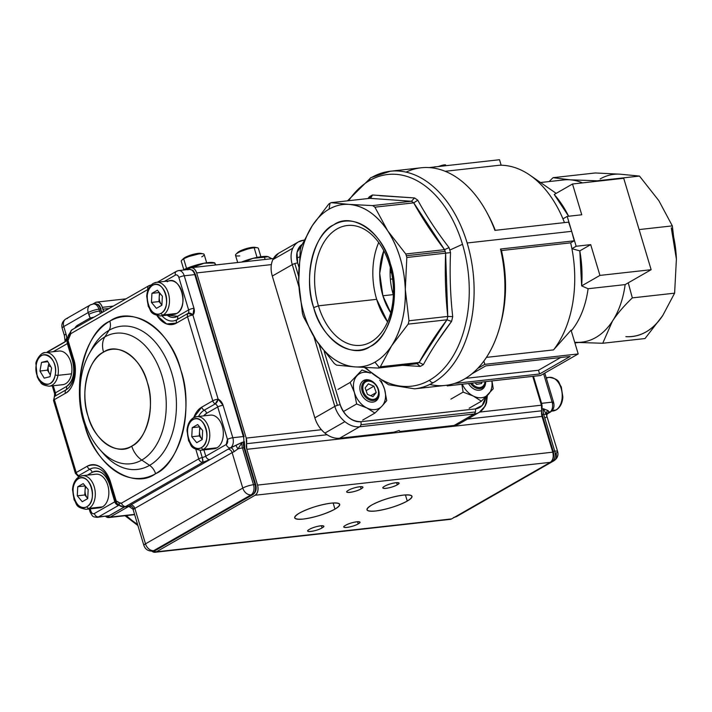 <?xml version="1.0" encoding="UTF-8"?>
<svg xmlns="http://www.w3.org/2000/svg" width="712" height="712" viewBox="0 0 712 712"><rect width="100%" height="100%" fill="white"/><g stroke="black" fill="none" stroke-linecap="round" stroke-linejoin="round"><path stroke-width="1.07" d="M399.877 431.508L454.105 425.465L474.076 414.01A3.978 2.581 -96.4 0 0 475.411 411.972A3.978 2.581 -96.4 0 0 475.304 408.937A19.909 14.587 -119.8 0 0 485.682 397.109L482.211 405.466L475.304 408.937L360.842 421.7C351.39 421.531 344.501 415.87 340.185 404.719L324.209 351.47L340.185 404.719A3.978 0.819 163.3 0 0 334.818 406.401L313.93 336.758L334.818 406.401L314.846 417.855C316.769 423.987 320.115 429.06 324.886 433.092C329.736 436.972 334.649 438.681 339.633 438.227L393.861 432.175L399.218 430.493L399.877 431.508L454.105 425.465L459.32 423.765M278.561 253.294L272.856 259.64C270.72 264.437 270.542 269.91 272.304 276.06L292.285 264.615L298.951 286.847L292.285 264.615A3.978 0.819 -16.7 0 1 297.643 262.933L298.809 266.813L297.643 262.933L297.038 252.44L301.977 244.51A19.909 14.587 -119.8 0 0 297.643 262.933A3.978 0.819 163.3 0 0 294.83 263.565A3.978 0.819 163.3 0 0 292.285 264.615L272.304 276.06L314.846 417.855L334.818 406.401A3.978 0.819 -16.7 0 1 337.363 405.351L319.154 344.644L337.363 405.351A3.978 0.819 -16.7 0 1 340.185 404.719A19.909 14.587 -119.8 0 0 360.842 421.7A3.978 2.581 83.6 0 1 360.948 424.726A3.978 2.581 83.6 0 1 359.613 426.773L339.633 438.227L393.861 432.175M406.089 172.126A109.479 70.986 83.6 0 1 487.061 212.861A109.479 70.986 83.6 0 1 494.902 230.368A109.479 70.986 -96.4 0 0 421.21 167.783L390.39 171.218A109.479 70.986 83.6 0 1 467.143 242.979L571.683 231.329A109.479 70.986 -96.4 0 0 568.621 222.153L494.902 230.368L568.621 222.153L571.683 231.329L467.143 242.979A109.479 70.986 83.6 0 1 414.642 388.832A109.479 70.986 -96.4 0 0 433.297 382.629A109.479 70.986 -96.4 0 0 470.748 257.352A109.479 70.986 -96.4 0 0 390.39 171.218L370.872 177.689A3.978 2.919 60.2 0 0 369.653 180.501A106.533 69.073 83.6 0 1 462.488 244.305A106.533 69.073 83.6 0 1 429.558 380.19A106.533 69.073 -96.4 0 0 462.488 244.305L449.806 250.081A90.531 58.704 83.6 0 1 450.536 252.6C449.601 274.111 450.322 295.453 452.716 316.618A90.531 58.704 83.6 0 1 451.542 321.441C440.505 335.948 431.125 350.34 423.391 364.615A90.531 58.704 83.6 0 1 421.824 365.559A90.531 58.704 83.6 0 1 420.231 366.431L402.609 365.336M370.792 198.061L372.501 194.99A90.531 58.704 -96.4 0 0 370.908 195.853A90.531 58.704 -96.4 0 0 369.341 196.797L369.305 198.399L369.341 196.797L368.042 198.541L369.341 196.797A90.531 58.704 83.6 0 1 372.501 194.99L414.5 197.954A90.531 58.704 83.6 0 1 417.793 200.214C426.559 216.243 436.972 232.032 449.032 247.58A90.531 58.704 83.6 0 1 449.806 250.081L462.488 244.305A106.533 69.073 -96.4 0 0 348.658 200.704A106.533 69.073 83.6 0 1 369.653 180.501A3.978 2.919 -119.8 0 1 370.845 177.706A3.978 2.919 -119.8 0 1 371.735 177.413A109.479 70.986 83.6 0 1 390.39 171.218M364.419 367.472L388.476 384.711L414.642 388.832L445.472 385.397A109.479 70.986 -96.4 0 0 500.492 249.022L574.219 240.807A109.479 70.986 -96.4 0 0 571.683 231.329L574.219 240.807L500.492 249.022A109.479 70.986 83.6 0 1 499.779 326.915A109.479 70.986 83.6 0 1 429.763 384.48M337.07 228.917A60.297 39.098 83.6 0 1 347.349 225.508A60.297 39.098 83.6 0 1 389.615 265.024A60.297 39.098 83.6 0 1 360.708 345.347A60.297 39.098 83.6 0 1 318.433 305.831A60.297 39.098 83.6 0 1 337.07 228.917A60.297 39.098 -96.4 0 0 318.433 305.831L376.666 299.334L318.433 305.831L313.689 307.611C302.974 278.33 313.93 233.109 333.759 224.814C352.013 211.286 382.905 232.513 390.327 263.689C401.043 292.97 390.087 338.2 370.258 346.495C352.013 360.023 321.112 338.787 313.689 307.611A64.908 42.088 83.6 0 1 333.759 224.814A64.908 42.088 83.6 0 1 390.327 263.689L389.615 265.024A60.297 39.098 -96.4 0 0 337.07 228.917M378.392 243.255L378.713 242.498A60.297 39.098 -96.4 0 0 376.666 299.334A60.297 39.098 -96.4 0 0 387.559 321.86L376.666 299.334M574.887 342.926L581.846 342.152A81.613 52.919 -96.4 0 0 625.145 284.604L588.094 288.734L581.651 285.895A92.418 59.924 -96.4 0 0 579.808 250.873L571.914 248.693A103.507 67.115 83.6 0 1 553.553 349.895L486.394 357.388L553.553 349.895A103.507 67.115 -96.4 0 0 570.677 242.837L501.471 250.553A103.507 67.115 83.6 0 1 500.224 325.259M499.779 326.915L500.669 323.666A103.507 67.115 -96.4 0 0 501.471 250.553L570.677 242.837L571.914 248.693L576.159 246.254L571.914 248.693L579.808 250.873L590.702 244.634L579.808 250.873L581.651 285.895L599.94 275.411L590.702 244.634L576.159 246.254L567.206 216.404L562.952 218.842L564.482 222.616A103.507 67.115 -96.4 0 0 499.53 165.237L445.205 171.289L499.53 165.237A103.507 67.115 83.6 0 1 529.87 175.134A103.507 67.115 83.6 0 1 562.952 218.842L567.206 216.404L581.749 214.784L572.51 183.999L623.721 178.294L651.142 269.706L599.94 275.411L590.702 244.634L576.159 246.254L567.206 216.404L581.749 214.784L572.51 183.999L623.721 178.294L651.142 269.706L625.145 284.604L651.142 269.706L599.94 275.411L581.651 285.895L588.094 288.734A81.613 52.919 83.6 0 1 571.273 330.866A81.613 52.919 -96.4 0 0 588.094 288.734L625.145 284.604A81.613 52.919 83.6 0 1 612.445 321.139L602.735 343.264L578.838 342.481L602.735 343.264L645.01 338.547L602.735 343.264L612.445 321.139A81.613 52.919 83.6 0 1 595.757 337.533A81.613 52.919 83.6 0 1 575.572 342.276M487.862 214.374A103.507 67.115 83.6 0 1 495.276 230.332A103.507 67.115 -96.4 0 0 488.654 215.834L487.061 212.861M556.108 193.397A81.613 52.919 -96.4 0 0 553.74 191.661L529.87 175.134M568.639 216.243A92.418 59.924 -96.4 0 0 554.221 194.483L572.51 183.999L554.221 194.483L568.639 216.243M391.502 272.447A53.747 39.391 60.2 0 0 390.105 272.242A53.747 39.391 60.2 0 1 391.502 272.447M570.036 179.807L553.055 177.68L549.148 181.56L553.055 177.68L595.33 172.963L620.348 174.2L639.483 176.078L658.84 200.65L672.315 225.873L639.1 229.576L672.315 225.873L676.4 259.195L674.611 293.166L662.747 315.532L645.01 338.547L662.747 315.532L674.611 293.166L632.327 297.883L628.242 282.833L632.327 297.883L674.611 293.166L676.4 259.195A81.613 52.919 -96.4 0 0 671.283 227.822L676.4 259.195L672.315 225.873L658.84 200.65L639.483 176.078L597.199 180.795L570.036 179.807L597.199 180.795L639.483 176.078L620.348 174.2L595.33 172.963L553.055 177.68L570.036 179.807A81.613 52.919 83.6 0 1 582.469 182.886A81.613 52.919 -96.4 0 0 563.762 179.931L540.533 182.521M553.553 349.895L571.06 330.145L578.197 353.944L484.819 364.348L477.663 368.451L484.819 364.348L578.197 353.944L540.595 375.491L578.197 353.944L571.06 330.145L553.553 349.895M372.501 194.99L369.884 198.337L411.394 201.265L372.607 205.59L349.245 204.415L331.098 202.662L369.884 198.337L411.394 201.265L372.607 205.59L349.245 204.415L331.098 202.662A87.585 56.791 83.6 0 0 328.891 203.926L312.372 225.553L301.069 246.601A87.585 56.791 83.6 0 0 300.25 249.965L298.72 281.89A81.613 52.919 83.6 0 1 312.372 225.553A81.613 52.919 83.6 0 1 329.06 209.159L329.994 203.276A87.585 56.791 -96.4 0 0 328.891 203.926L312.372 225.553C302.742 240.843 298.186 259.622 298.72 281.89C299.707 304.193 305.564 323.711 316.279 340.434C327.306 356.685 340.14 365.505 354.772 366.885C361.838 367.365 368.567 365.781 374.957 362.141C381.338 358.465 386.901 353.001 391.644 345.756C401.274 330.466 405.831 311.687 405.297 289.41C404.309 267.107 398.453 247.598 387.737 230.866C376.71 214.615 363.877 205.795 349.245 204.415C342.178 203.935 335.45 205.519 329.06 209.159C322.678 212.844 317.116 218.308 312.372 225.553L301.069 246.601A87.585 56.791 -96.4 0 0 300.25 249.965L298.72 281.89L302.404 313.244A87.585 56.791 -96.4 0 0 303.454 316.733L316.279 340.434L334.328 363.556A87.585 56.791 -96.4 0 0 336.625 365.131L354.772 366.885L378.134 368.06L416.974 363.734A87.585 56.791 -96.4 0 0 418.077 363.12A87.585 56.791 -96.4 0 0 419.181 362.47L423.391 364.615L419.181 362.47L380.342 366.796L391.644 345.756L408.172 324.129L446.958 319.804C436.109 334.231 426.835 348.462 419.128 362.479L419.181 362.47A87.585 56.791 83.6 0 1 416.974 363.734L420.231 366.431L417.241 363.725M662.747 315.532C652.779 330.306 640.489 337.346 625.875 336.669A81.613 52.919 -96.4 0 0 662.747 315.532M365.674 367.534A106.533 69.073 -96.4 0 0 429.558 380.19A3.978 2.919 60.2 0 0 433.297 382.629A3.978 2.919 -119.8 0 1 429.558 380.19A106.533 69.073 83.6 0 1 365.674 367.534M465.497 378.383L538.486 370.249L560.682 357.522L538.486 370.249L539.598 373.978L455.262 383.376L539.598 373.978L538.486 370.249L465.497 378.383M304.318 239.988L298.479 241.875L278.508 253.321A23.888 17.506 60.2 0 0 272.856 259.64L292.828 248.194A23.888 17.506 -119.8 0 1 298.479 241.875A23.888 17.506 60.2 0 0 292.285 264.615A23.888 17.506 -119.8 0 1 292.828 248.194L272.856 259.64A23.888 17.506 60.2 0 0 272.304 276.06L314.846 417.855A23.888 17.506 60.2 0 0 324.886 433.092L344.866 421.646A23.888 17.506 -119.8 0 1 334.818 406.401A23.888 17.506 60.2 0 0 359.613 426.773A23.888 17.506 -119.8 0 1 344.866 421.646L324.886 433.092A23.888 17.506 60.2 0 0 339.633 438.227L359.613 426.773L474.076 414.01L359.613 426.773A3.978 2.581 -96.4 0 0 360.842 421.7L475.304 408.937A3.978 2.581 83.6 0 1 474.076 414.01L454.105 425.465A23.888 17.506 60.2 0 0 459.267 423.8L479.238 412.355A23.888 17.506 -119.8 0 1 474.076 414.01A23.888 17.506 60.2 0 0 479.238 412.355L485.21 406.054L486.501 402.903L487.382 395.4M429.105 167.578L499.512 159.728L501.168 165.237L499.512 159.728L428.731 167.623M632.327 297.883C623.792 306.124 617.162 313.876 612.445 321.139C617.197 313.841 623.819 306.089 632.327 297.883M390.31 267.454A49.76 32.263 -96.4 0 0 393.264 294.617L382.878 295.774A49.76 32.263 83.6 0 1 383.812 250.713L379.719 273.39L382.878 295.774L390.728 312.728A49.76 32.263 83.6 0 1 382.878 295.774L393.264 294.617A49.76 32.263 -96.4 0 0 393.371 294.973M406.828 257.486L445.614 253.16C444.786 274.369 445.507 295.462 447.768 316.44L408.982 320.765L405.297 289.41L406.828 257.486A87.585 56.791 -96.4 0 0 405.778 253.988L387.737 230.866L374.904 207.174L413.69 202.849C422.412 218.584 432.709 234.195 444.564 249.663L405.778 253.988L387.737 230.866A81.613 52.919 83.6 0 1 405.297 289.41L406.828 257.486L445.614 253.16L447.768 316.44L452.716 316.618C450.331 295.453 449.601 274.111 450.536 252.6L445.668 253.152A87.585 56.791 -96.4 0 0 445.151 251.398L406.321 255.733A87.585 56.791 83.6 0 1 406.828 257.486M501.471 250.553L500.492 249.022M485.807 365.87L570.152 356.463L539.598 373.978L570.152 356.463L485.807 365.87L471.771 373.916L485.807 365.87M447.216 385.904L540.595 375.491L447.216 385.904L447.002 385.192L447.216 385.904L449.058 384.845L447.216 385.904M483.831 361.073L484.819 364.348L483.831 361.073M390.327 263.689A64.908 42.088 83.6 0 1 370.258 346.495A64.908 42.088 83.6 0 1 313.689 307.611L318.433 305.831A60.297 39.098 -96.4 0 0 370.979 341.938A60.297 39.098 -96.4 0 0 389.615 265.024L390.327 263.689M486.608 396.192A23.888 17.506 -119.8 0 1 484.89 406.036A23.888 17.506 -119.8 0 1 479.238 412.355M298.479 241.875A23.888 17.506 -119.8 0 1 303.641 240.211A3.978 2.581 83.6 0 1 304.086 240.033M570.677 242.837L574.219 240.807L570.677 242.837M390.105 272.376A54.913 40.246 -119.8 0 1 391.538 272.66M298.613 276.176L294.83 263.565L298.613 276.176M475.411 411.972L360.948 424.726L475.411 411.972M437.141 341.724L451.542 321.441L446.958 319.804L419.128 362.479L380.342 366.796A87.585 56.791 83.6 0 1 379.247 367.445A87.585 56.791 83.6 0 1 378.134 368.06L416.921 363.734M402.618 365.336L420.231 366.431A90.531 58.704 -96.4 0 0 423.391 364.615M369.937 198.328L331.098 202.662A87.585 56.791 -96.4 0 0 329.994 203.276L329.06 209.159A81.613 52.919 83.6 0 1 349.245 204.415A81.613 52.919 83.6 0 1 387.737 230.866L374.904 207.174A87.585 56.791 -96.4 0 0 372.607 205.59A87.585 56.791 83.6 0 1 374.904 207.174L413.743 202.84L444.564 249.663L449.032 247.58C436.972 232.032 426.559 216.243 417.793 200.214L413.743 202.84A87.585 56.791 -96.4 0 0 411.447 201.265L414.5 197.954L379.87 195.684M336.625 365.131A87.585 56.791 83.6 0 1 334.328 363.556L316.279 340.434A81.613 52.919 83.6 0 1 298.72 281.89L302.404 313.244A87.585 56.791 83.6 0 0 302.92 314.998A87.585 56.791 83.6 0 0 303.454 316.733L316.279 340.434A81.613 52.919 83.6 0 0 354.772 366.885L378.134 368.06A87.585 56.791 -96.4 0 0 379.247 367.445A87.585 56.791 -96.4 0 0 380.342 366.796L391.644 345.756L408.172 324.129L447.002 319.795A87.585 56.791 -96.4 0 0 447.821 316.431L408.982 320.765A87.585 56.791 83.6 0 1 408.172 324.129A87.585 56.791 -96.4 0 0 408.982 320.765L405.297 289.41A81.613 52.919 83.6 0 1 391.644 345.756A81.613 52.919 83.6 0 1 374.957 362.141L379.247 367.445L374.957 362.141A81.613 52.919 83.6 0 1 354.772 366.885L336.625 365.131M620.348 174.2A81.613 52.919 -96.4 0 0 600.163 178.943M444.564 249.663L405.778 253.988A87.585 56.791 83.6 0 1 406.321 255.733L445.151 251.398A87.585 56.791 -96.4 0 0 444.617 249.654L444.564 249.663M449.032 247.58L444.617 249.654A87.585 56.791 83.6 0 1 445.668 253.152L450.536 252.6A90.531 58.704 -96.4 0 0 449.032 247.58M447.821 316.431L452.716 316.618A90.531 58.704 83.6 0 1 451.542 321.441L447.002 319.795A87.585 56.791 -96.4 0 0 447.821 316.431M411.447 201.265L414.5 197.954A90.531 58.704 83.6 0 1 417.793 200.214L413.743 202.84A87.585 56.791 -96.4 0 0 411.447 201.265M433.875 167.044L434.943 166.928M434.89 166.759L435.806 166.831M438.209 166.564L441.298 165.558A3.978 0.819 -16.7 0 1 445.748 165.068L445.988 165.7M255.092 495.249L550.296 462.337L451.595 518.914L156.391 551.818L255.092 495.249C257.788 493.158 258.616 489.767 257.557 485.094L246.824 449.325L246.21 438.103L196.654 272.927L271.37 264.597L196.654 272.927C195.008 268.593 192.694 267 189.721 268.157L187.158 269.625L189.721 268.157A7.965 5.162 83.6 0 1 191.074 267.712A7.965 5.162 83.6 0 1 196.654 272.927L246.21 438.103A7.965 5.162 83.6 0 1 246.521 443.709L327.102 434.729L246.521 443.709A7.965 5.162 83.6 0 0 246.824 449.325L542.019 416.413L552.752 452.182L542.019 416.413L246.824 449.325L257.557 485.094A7.965 5.162 83.6 0 1 255.092 495.249L550.296 462.337C552.993 460.246 553.811 456.864 552.752 452.182L257.557 485.094L552.752 452.182A7.965 5.162 -96.4 0 1 550.296 462.337L451.595 518.914L156.391 551.818L255.092 495.249M334.969 509.124C342.205 504.461 340.906 502.467 331.062 503.162C319.457 504.861 308.919 508.172 299.423 513.094C292.187 517.758 293.486 519.751 303.33 519.057C314.927 517.357 325.473 514.046 334.969 509.124A23.487 4.842 -16.7 0 1 310.53 517.838A23.487 4.842 -16.7 0 1 294.697 517.855A23.487 4.842 -16.7 0 1 299.423 513.094A23.487 4.842 -16.7 0 1 323.862 504.381A23.487 4.842 -16.7 0 1 339.695 504.363A23.487 4.842 -16.7 0 1 334.969 509.124L333.127 502.983L334.969 509.124M407.264 501.07C414.5 496.397 413.2 494.413 403.357 495.107C391.751 496.798 381.205 500.109 371.717 505.031C364.473 509.703 365.781 511.688 375.625 510.993C387.221 509.303 397.768 505.992 407.264 501.07A23.487 4.842 -16.7 0 1 382.816 509.783A23.487 4.842 -16.7 0 1 366.992 509.801A23.487 4.842 -16.7 0 1 371.717 505.031A23.487 4.842 -16.7 0 1 396.157 496.317A23.487 4.842 -16.7 0 1 411.99 496.3A23.487 4.842 -16.7 0 1 407.264 501.07L405.413 494.92L407.264 501.07M361.118 488.85C367.846 485.166 354.478 486.652 348.471 490.265C341.751 493.95 355.11 492.464 361.118 488.85A8.357 1.727 -16.7 0 1 352.422 491.956A8.357 1.727 -16.7 0 1 346.788 491.956A8.357 1.727 -16.7 0 1 348.471 490.265A8.357 1.727 -16.7 0 1 357.166 487.159A8.357 1.727 -16.7 0 1 362.8 487.159A8.357 1.727 -16.7 0 1 361.118 488.85L360.468 486.661L361.118 488.85M397.269 484.827C403.989 481.134 390.621 482.629 384.613 486.234C377.894 489.918 391.262 488.432 397.269 484.827A8.357 1.727 -16.7 0 1 388.565 487.925A8.357 1.727 -16.7 0 1 382.931 487.934A8.357 1.727 -16.7 0 1 384.613 486.234A8.357 1.727 -16.7 0 1 393.318 483.137A8.357 1.727 -16.7 0 1 398.951 483.128A8.357 1.727 -16.7 0 1 397.269 484.827L396.611 482.638L397.269 484.827M322.064 527.93C328.793 524.237 315.425 525.723 309.417 529.336C302.698 533.021 316.057 531.535 322.064 527.93L321.415 525.741L322.064 527.93A8.357 1.727 -16.7 0 1 313.369 531.027A8.357 1.727 -16.7 0 1 307.735 531.036A8.357 1.727 -16.7 0 1 309.417 529.336A8.357 1.727 -16.7 0 1 318.113 526.239A8.357 1.727 -16.7 0 1 323.746 526.23A8.357 1.727 -16.7 0 1 322.064 527.93M358.216 523.899C364.936 520.205 351.568 521.7 345.56 525.305C338.841 528.998 352.209 527.503 358.216 523.899L357.558 521.709L358.216 523.899A8.357 1.727 -16.7 0 1 349.512 526.996A8.357 1.727 -16.7 0 1 343.878 527.005A8.357 1.727 -16.7 0 1 345.56 525.305A8.357 1.727 -16.7 0 1 354.264 522.207A8.357 1.727 -16.7 0 1 359.898 522.199A8.357 1.727 -16.7 0 1 358.216 523.899M541.716 410.806L467.499 419.074L541.716 410.806A7.965 5.162 -96.4 0 0 541.414 405.199L479.701 412.079L541.414 405.199L532.763 376.363L541.414 405.199L541.716 410.806A7.965 5.162 -96.4 0 0 542.019 416.413M321.423 429.719L246.21 438.103L321.423 429.719M392.632 279.113L390.345 278.997M151.879 551.124L156.391 551.818A7.965 5.162 83.6 0 1 155.038 552.272A7.965 5.162 83.6 0 1 151.879 551.124M103.881 311.5L102.314 307.326C100.668 302.983 98.363 301.39 95.381 302.555L92.774 304.051L95.381 302.555A7.965 5.162 83.6 0 1 96.734 302.102A7.965 5.162 83.6 0 1 102.314 307.326L113.306 306.098L102.314 307.326L102.875 309.186L109.132 308.492L102.875 309.186A7.965 5.162 83.6 0 0 103.881 311.5M105.679 516.414L110.173 517.09L128.694 506.472L110.173 517.09A7.965 5.162 83.6 0 1 108.811 517.544A7.965 5.162 83.6 0 1 105.679 516.414M450.162 519.368L451.595 518.914A7.965 5.162 -96.4 0 1 450.233 519.359L155.118 552.263M134.559 514.376L110.173 517.09L134.559 514.376M546.843 415.514L543.389 408.75L541.912 408.919L543.389 408.75L547.937 410.548L549.655 412.293A3.978 2.919 60.2 0 0 550.518 412.017A3.978 2.919 -119.8 0 1 549.655 412.293A7.965 5.162 -96.4 0 0 552.12 402.138L543.603 373.764L552.12 402.138L541.574 403.312L533.466 376.292L541.574 403.312A7.965 5.162 83.6 0 1 541.912 408.733M454.968 517.054A7.965 5.838 60.2 0 0 456.695 516.494A7.965 5.838 -119.8 0 1 454.968 517.054L552.263 461.287L454.968 517.054A7.965 5.162 83.6 0 1 454.318 517.348A7.965 5.162 -96.4 0 0 454.968 517.054L454.968 517.054M556.045 453.152A7.965 5.838 -119.8 0 1 553.981 460.735A7.965 5.838 -119.8 0 1 552.263 461.287L551.435 461.376L552.263 461.287A7.965 5.838 60.2 0 0 553.981 460.735C557.371 458.394 558.6 455.333 557.647 451.542A7.965 1.638 -16.7 0 1 556.045 453.152M557.647 451.542A7.965 1.638 163.3 0 0 554.728 451.132L543.692 414.366A7.965 1.638 -16.7 0 1 546.353 414.491L543.389 408.75L547.937 410.548A3.978 3.382 -38.9 0 0 546.353 414.491A7.965 1.638 163.3 0 0 543.692 414.366L554.728 451.132A7.965 1.638 -16.7 0 1 557.647 451.542L546.353 414.491A3.978 3.382 141.1 0 1 547.937 410.548L549.139 412.355A11.944 2.465 -16.7 0 1 547.306 413.636A3.978 2.919 60.2 0 0 547.136 413.663A3.978 2.919 -119.8 0 1 547.306 413.636L549.655 412.293A7.965 5.162 83.6 0 0 552.12 402.138A3.978 0.819 -16.7 0 1 553.58 402.342A3.978 0.819 -16.7 0 1 552.779 403.152M540.88 403.437L552.12 402.138A3.978 0.819 163.3 0 1 553.58 402.342L544.805 373.079M553.215 451.301L542.188 414.535L541.636 414.624L542.188 414.535L553.215 451.301L554.728 451.132A7.965 5.162 83.6 0 1 552.263 461.287A7.965 5.162 -96.4 0 0 554.728 451.132L553.215 451.301A7.965 5.162 83.6 0 1 552.459 459.738A7.965 5.162 -96.4 0 0 553.215 451.301M543.692 414.366L542.188 414.535A7.965 5.162 83.6 0 1 541.681 410.993A7.965 5.162 83.6 0 0 542.188 414.535L543.692 414.366A7.965 5.162 -96.4 0 1 543.389 408.75A7.965 5.162 -96.4 0 0 543.692 414.366M547.51 413.2A3.978 3.613 -133.7 0 1 549.139 412.355A3.978 3.613 46.3 0 0 547.501 413.209L546.825 415.461M545.41 417.704A7.965 1.638 163.3 0 0 546.638 416.849M109.826 321.165C132.708 304.202 171.45 330.822 180.75 369.902C194.189 406.614 180.447 463.316 155.59 473.711C132.708 490.684 93.975 464.064 84.675 424.975C71.236 388.262 84.968 331.561 109.826 321.165A81.382 52.768 83.6 0 1 180.75 369.902A81.382 52.768 83.6 0 1 155.59 473.711A11.944 8.749 60.2 0 0 149.582 465.354A72.054 46.716 -96.4 0 0 171.85 373.435A72.054 46.716 -96.4 0 0 109.061 330.288A11.944 8.749 60.2 0 0 109.826 321.165A11.944 8.749 -119.8 0 1 109.061 330.288A72.054 46.716 -96.4 0 0 91.839 348.925A72.054 46.716 -96.4 0 1 109.061 330.288L104.833 336.918A19.909 14.587 60.2 0 0 103.551 352.12C117.649 341.662 141.519 358.065 147.25 382.148C155.536 404.772 147.064 439.713 131.747 446.121C117.649 456.579 93.779 440.176 88.048 416.084C79.762 393.46 88.226 358.528 103.551 352.12A50.151 32.512 83.6 0 1 147.25 382.148A50.151 32.512 83.6 0 1 131.747 446.121A19.909 14.587 60.2 0 0 141.777 460.059A65.691 42.595 -96.4 0 0 162.078 376.265A65.691 42.595 -96.4 0 0 104.833 336.918A65.691 42.595 -96.4 0 0 89.134 353.917A65.691 42.595 83.6 0 1 104.833 336.918A65.691 42.595 83.6 0 1 162.078 376.265A65.691 42.595 83.6 0 1 141.777 460.059A19.909 14.587 -119.8 0 1 131.747 446.121A50.151 32.512 83.6 0 1 88.048 416.084A50.151 32.512 83.6 0 1 103.551 352.12A19.909 14.587 -119.8 0 1 104.833 336.918L109.061 330.288A72.054 46.716 -96.4 0 1 171.85 373.435A72.054 46.716 -96.4 0 1 149.582 465.354A11.944 8.749 -119.8 0 1 155.59 473.711A81.382 52.768 83.6 0 1 84.675 424.975A81.382 52.768 83.6 0 1 109.826 321.165M67.498 341.36A3.978 0.819 -16.7 0 1 67.231 341.173A3.978 0.819 -16.7 0 1 68.032 340.363A3.978 2.225 -151.4 0 1 67.542 338.12A3.978 2.225 28.6 0 0 68.032 340.363A3.978 0.819 163.3 0 0 67.231 341.173L72.855 359.943A3.978 0.819 -16.7 0 1 73.656 359.133A3.978 0.819 163.3 0 0 72.855 359.943A3.978 0.819 -16.7 0 0 73.131 360.13A23.354 15.139 83.6 0 1 68.993 387.417A23.354 15.139 83.6 0 1 65.913 389.918A3.978 2.919 60.2 0 0 65.371 393.318A26.798 17.382 -96.4 0 0 73.656 359.133L68.032 340.363A11.944 7.743 -96.4 0 0 69.429 336.091A3.978 1.184 -171 0 1 68.503 335.13A3.978 1.184 9 0 0 69.429 336.091A3.978 2.581 83.6 0 1 70.844 333.634A3.978 2.919 -119.8 0 1 71.876 329.843A3.978 2.919 60.2 0 0 70.844 333.634L147.882 289.481L148.025 289.962L147.882 289.481L70.844 333.634L68.032 340.363L73.656 359.133C78.089 371.219 73.559 389.9 65.371 393.318L54.326 399.655L76.202 472.546L87.247 466.218C97.268 462.337 105.047 467.686 110.6 482.264L116.27 501.159L119.26 502.77L121.512 503.117L198.701 458.884L195.871 449.441L198.701 458.884L121.512 503.117A3.978 2.919 60.2 0 0 125.641 506.517L202.831 462.275A3.978 2.919 -119.8 0 1 198.701 458.884A3.978 0.819 -16.7 0 1 202.244 457.549L200.072 450.304L202.244 457.549A3.978 0.774 75.7 0 1 202.831 462.275L209.915 459.605L130.723 504.995L228.009 449.236A3.978 2.919 -119.8 0 1 232.139 452.627L134.853 508.395L145.488 543.843L242.774 488.076L232.139 452.627L134.853 508.395A3.978 2.919 60.2 0 0 130.723 504.995L129.05 506.134L125.641 506.517L202.831 462.275A7.965 1.638 163.3 0 0 209.915 459.605L230.359 447.892A3.978 2.919 -119.8 0 1 226.229 444.493L227.457 439.411L217.721 406.952L206.676 413.28L203.641 415.879A19.909 12.905 -96.4 0 1 206.676 413.28A3.978 2.919 60.2 0 0 204.202 410.219A3.978 2.919 -119.8 0 1 201.727 407.157L212.772 400.829L187.541 316.742L176.496 323.07L166.635 323.942L157.049 315.674A26.798 17.382 -96.4 0 0 176.496 323.07A3.978 2.919 -119.8 0 1 177.03 319.67A23.354 15.139 83.6 0 1 161.971 315.754A23.354 15.139 83.6 0 0 177.03 319.67A3.978 2.919 60.2 0 0 176.496 323.07L187.541 316.742L212.772 400.829A3.978 0.819 -16.7 0 1 218.13 399.147L192.907 315.06L193.975 308.26L184.239 275.793L194.785 274.618L243.362 436.554L232.824 437.729L223.079 405.27L218.13 399.147L192.907 315.06A3.978 0.819 163.3 0 0 187.541 316.742A3.978 2.919 -119.8 0 1 188.075 313.342L177.03 319.67A3.978 2.919 60.2 0 0 177.573 316.27L167.089 315.185A19.909 12.905 -96.4 0 0 177.573 316.27A3.978 2.919 -119.8 0 1 177.03 319.67L188.075 313.342A3.978 2.643 43.5 0 1 192.907 315.06A7.965 5.838 60.2 0 0 193.975 308.26L184.239 275.793A3.978 0.819 163.3 0 0 178.872 277.475L188.618 309.942L177.573 316.27L188.618 309.942A3.978 0.819 -16.7 0 1 193.975 308.26A3.978 0.819 163.3 0 0 188.618 309.942A3.978 2.919 -119.8 0 1 188.075 313.342A3.978 2.919 60.2 0 0 187.541 316.742A3.978 0.819 -16.7 0 1 192.907 315.06L188.075 313.342A3.978 2.919 -119.8 0 0 188.618 309.942L178.872 277.475A3.978 0.819 -16.7 0 1 184.239 275.793L194.785 274.618L243.362 436.554L244.1 436.661L243.7 437.061L243.54 436.545M193.744 417.615L201.727 407.157A26.798 17.382 -96.4 0 0 193.744 417.615M91.839 348.925L89.134 353.917C73.612 381.801 78.498 425.705 99.787 449.495A65.691 42.595 -96.4 0 0 141.777 460.059L149.582 465.354L141.777 460.059A65.691 42.595 83.6 0 1 99.787 449.495L103.525 453.767A72.054 46.716 -96.4 0 0 149.582 465.354A72.054 46.716 -96.4 0 1 103.525 453.767M243.789 442.152A9.95 6.452 83.6 0 1 243.922 441.271A1.994 0.659 -169 0 1 244.376 441.814A1.994 0.659 -169 0 1 243.673 442.17A7.965 5.162 -96.4 0 0 243.362 436.554L232.824 437.729L223.079 405.27A3.978 0.819 163.3 0 0 217.721 406.952L227.457 439.411A3.978 0.819 -16.7 0 1 232.824 437.729A7.965 5.162 83.6 0 1 230.359 447.892L242.16 442.33L243.673 442.17A7.965 5.162 -96.4 0 0 243.976 447.777L255.003 484.543L253.499 484.712A7.965 1.638 163.3 0 0 242.774 488.076A7.965 5.838 60.2 0 0 251.042 494.867A7.965 5.162 -96.4 0 0 253.499 484.712L242.472 447.946A7.965 1.638 163.3 0 0 237.977 448.872L234.052 451.693A7.965 1.638 163.3 0 0 232.139 452.627L242.774 488.076A7.965 1.638 -16.7 0 1 253.499 484.712L242.472 447.946L243.976 447.777L244.706 447.875L243.976 447.777L255.003 484.543L255.742 484.649C256.827 489.037 255.911 492.339 252.974 494.564A1.994 1.46 -119.8 0 1 252.546 494.698L251.042 494.867A7.965 5.838 -119.8 0 1 242.774 488.076L145.488 543.843A7.965 5.838 60.2 0 0 153.748 550.634L251.042 494.867L153.748 550.634L155.252 550.465A1.994 1.46 60.2 0 0 155.688 550.323A1.994 1.46 -119.8 0 1 155.252 550.465L252.546 494.698L155.252 550.465A7.965 5.162 83.6 0 1 153.899 550.919A7.965 5.162 -96.4 0 0 155.252 550.465L153.748 550.634A7.965 5.838 -119.8 0 1 145.488 543.843L134.853 508.395A7.965 1.638 163.3 0 0 133.74 509.151L133.126 508.493L133.74 509.151A3.978 3.542 48.9 0 0 129.05 506.134L125.641 506.517A7.965 5.162 83.6 0 1 124.289 506.971A7.965 5.162 83.6 0 1 121.138 505.823A3.978 2.465 -48.5 0 1 119.634 505.422A3.978 2.465 -48.5 0 1 119.26 502.77A3.978 2.465 131.5 0 0 119.634 505.422C119.865 506.134 121.414 506.65 124.289 506.971A7.965 5.162 -96.4 0 0 125.641 506.517A3.978 2.919 -119.8 0 1 121.512 503.117A3.978 2.581 83.6 0 1 119.26 502.77A11.944 7.743 -96.4 0 0 116.27 501.159L110.6 482.264A26.798 17.382 -96.4 0 0 87.247 466.218A3.978 2.919 60.2 0 0 89.721 469.279A23.354 15.139 83.6 0 1 101.433 470.134A23.354 15.139 83.6 0 0 89.721 469.279A3.978 2.919 -119.8 0 1 92.195 472.341L87.309 475.144L92.195 472.341A3.978 2.919 60.2 0 0 89.721 469.279A3.978 2.919 -119.8 0 1 87.247 466.218L76.202 472.546L54.326 399.655A3.978 0.819 163.3 0 0 53.525 400.455A3.978 0.819 -16.7 0 1 54.326 399.655L65.371 393.318A3.978 2.919 -119.8 0 1 65.913 389.918A3.978 2.919 60.2 0 0 66.447 386.518L55.403 392.855L53.267 385.735L55.403 392.855L66.447 386.518A19.909 12.905 -96.4 0 0 72.597 361.126C75.232 372.83 73.185 381.285 66.447 386.518A3.978 2.919 -119.8 0 1 65.913 389.918L54.868 396.255A3.978 2.919 60.2 0 0 54.326 399.655A3.978 2.919 -119.8 0 1 54.868 396.255A3.978 2.919 60.2 0 0 55.403 392.855A3.978 0.819 163.3 0 0 54.602 393.665A3.978 0.819 -16.7 0 1 55.403 392.855A3.978 2.919 60.2 0 1 54.868 396.255L54.459 396.575A3.978 2.643 43.5 0 1 54.868 396.255L65.913 389.918A23.354 15.139 83.6 0 0 68.993 387.417C74.787 380.137 76.255 371.103 73.398 360.325M203.89 449.895L205.786 456.214L226.229 444.493L205.786 456.214A3.978 2.919 60.2 0 0 209.915 459.605A3.978 2.919 -119.8 0 1 205.786 456.214A3.978 0.819 -16.7 0 1 202.244 457.549A3.978 0.819 163.3 0 0 198.701 458.884A3.978 2.919 60.2 0 0 202.831 462.275L202.244 457.549A3.978 0.819 -16.7 0 0 205.786 456.214L203.89 449.895M67.533 342.205A3.978 3.337 54.4 0 0 67.72 343.353A3.978 0.819 163.3 0 1 67.337 343.593L53.213 351.692L67.337 343.593L72.597 361.126A3.978 0.819 163.3 0 0 73.105 360.797A3.978 0.819 -16.7 0 1 72.597 361.126L67.337 343.593A3.978 2.919 -119.8 0 1 67.266 341.306M157.405 282.21L176.442 271.308A3.978 2.919 60.2 0 0 175.41 275.09L164.33 281.445L175.41 275.09C176.896 274.512 178.053 275.313 178.872 277.475A3.978 2.581 83.6 0 0 175.41 275.09A3.978 2.919 -119.8 0 1 176.442 271.308A3.978 2.919 -119.8 0 1 177.297 271.023A7.965 5.162 83.6 0 1 178.659 270.578A7.965 5.162 83.6 0 1 184.239 275.793A7.965 5.162 -96.4 0 0 178.659 270.578L189.196 269.403A7.965 5.162 83.6 0 1 194.785 274.618A7.965 5.162 -96.4 0 0 189.196 269.403A7.965 5.162 83.6 0 0 187.843 269.848M119.162 505.057A7.965 1.638 163.3 0 1 118.931 505.191L98.487 516.912A7.965 5.162 83.6 0 1 97.135 517.366A7.965 5.162 -96.4 0 0 98.487 516.912A3.978 2.919 -119.8 0 1 94.358 513.521A3.978 2.581 83.6 0 1 90.887 511.136A3.978 0.819 163.3 0 0 90.086 511.937A3.978 0.819 -16.7 0 1 90.887 511.136L90.21 508.866L90.887 511.136C91.715 513.299 92.871 514.1 94.358 513.521A3.978 2.919 60.2 0 0 98.487 516.912L109.034 515.737A1.994 1.46 60.2 0 0 109.461 515.595A1.994 1.46 -119.8 0 1 109.034 515.737A7.965 5.162 83.6 0 1 107.672 516.191A7.965 5.162 -96.4 0 0 109.034 515.737L124.342 506.962L109.034 515.737L98.487 516.912L118.931 505.191A3.978 2.919 -119.8 0 1 114.801 501.8L109.541 484.258C105.421 473.418 99.636 469.448 92.195 472.341A19.909 12.905 -96.4 0 1 109.541 484.258A3.978 0.819 163.3 0 0 110.057 483.92A3.978 0.819 -16.7 0 1 109.541 484.258L114.801 501.8L94.358 513.521L114.801 501.8A3.978 2.919 60.2 0 0 118.931 505.191L119.572 504.799M149.769 285.414A3.978 2.919 60.2 0 0 148.915 285.69A3.978 2.919 60.2 0 0 147.882 289.481A3.978 0.819 -16.7 0 1 148.319 289.25A3.978 0.819 163.3 0 0 147.882 289.481A3.978 2.919 -119.8 0 1 148.915 285.69A3.978 2.919 -119.8 0 1 149.769 285.414A3.978 0.774 75.7 0 1 149.912 285.29A3.978 0.774 75.7 0 1 150.455 285.761L149.885 285.29M244.1 436.661L195.515 274.725L194.785 274.618L195.515 274.716L195.115 275.126M65.068 341.084L64.409 335.637A7.965 1.638 -16.7 0 1 66.011 334.017A7.965 1.638 163.3 0 0 64.409 335.637L62.166 328.17A7.965 1.638 -16.7 0 1 63.769 326.559L66.011 334.017L63.769 326.559A7.965 1.638 163.3 0 0 62.166 328.17C61.223 324.378 62.442 321.317 65.833 318.976L90.282 304.967A7.965 5.838 60.2 0 0 88.208 312.55L88.769 314.41A7.965 1.638 -16.7 0 1 99.493 311.046A7.965 5.162 83.6 0 0 100.534 313.422A7.965 5.162 83.6 0 1 99.493 311.046A7.965 1.638 163.3 0 0 88.769 314.41A15.922 10.324 -96.4 0 0 90.193 317.97L77.635 325.17A3.978 2.919 -119.8 0 1 77.839 326.425A3.978 2.919 60.2 0 0 77.635 325.17A11.944 7.743 83.6 0 0 74.849 328.143L77.635 325.17L90.193 317.97L88.208 312.55L63.769 326.559A7.965 5.838 -119.8 0 1 65.833 318.976A7.965 5.838 60.2 0 0 63.769 326.559L88.208 312.55A7.965 5.838 -119.8 0 1 90.282 304.967A7.965 5.838 -119.8 0 1 91.999 304.416A7.965 5.162 83.6 0 1 93.352 303.962A7.965 5.162 83.6 0 1 98.932 309.186A7.965 5.162 -96.4 0 0 93.352 303.962L94.865 303.793A7.965 5.162 83.6 0 1 100.445 309.017L101.175 309.115L100.775 309.515A5.972 3.871 -96.4 0 0 100.597 308.999M78.872 476.889L75.401 473.355A3.978 0.819 -16.7 0 1 76.202 472.546A3.978 2.919 60.2 0 0 78.676 475.607L89.721 469.279L78.676 475.607A3.978 1.824 116.4 0 1 77.439 475.776L78.676 475.607A3.978 2.919 -119.8 0 1 76.202 472.546A3.978 0.819 163.3 0 0 75.401 473.355L53.525 400.455L54.459 396.575A3.978 2.643 43.5 0 0 54.245 396.833M252.974 494.564L155.688 550.323L152.395 551.079A7.965 5.162 -96.4 0 0 153.748 550.634A7.965 5.162 83.6 0 1 152.395 551.079C148.132 551.195 145.292 549.317 143.886 545.454A7.965 1.638 -16.7 0 1 145.488 543.843A7.965 1.638 163.3 0 0 143.886 545.454L133.01 509.231L128.872 506.454L124.289 506.971M66.011 334.017L66.83 337.924L67.934 337.292L66.83 337.924A15.922 10.324 -96.4 0 0 66.011 334.017M64.943 341.991L48.79 351.247A3.978 2.919 -119.8 0 0 47.927 351.523A3.978 2.919 60.2 0 0 47.09 352.378A3.978 2.919 -119.8 0 1 47.927 351.523L67.088 340.541M198.523 416.449A23.354 15.139 83.6 0 1 204.202 410.219A3.978 2.919 -119.8 0 1 206.676 413.28L217.721 406.952A3.978 0.819 -16.7 0 1 223.079 405.27A7.965 5.838 60.2 0 0 218.13 399.147A3.978 1.824 116.4 0 1 215.246 403.891A3.978 2.919 -119.8 0 1 212.772 400.829L201.727 407.157A3.978 2.919 60.2 0 0 204.202 410.219L215.246 403.891A3.978 2.919 -119.8 0 1 217.721 406.952A3.978 2.919 -119.8 0 0 215.246 403.891L218.13 399.147A3.978 0.819 163.3 0 0 212.772 400.829A3.978 2.919 60.2 0 0 215.246 403.891L204.202 410.219A23.354 15.139 83.6 0 0 198.523 416.449M110.075 483.261A3.978 0.819 -16.7 0 1 109.799 483.065A3.978 0.819 -16.7 0 1 110.6 482.264A3.978 0.819 163.3 0 0 109.799 483.074C107.841 476.978 105.047 472.661 101.433 470.134M90.193 317.97A3.978 2.919 -119.8 0 1 90.388 319.234A3.978 2.919 60.2 0 0 90.193 317.97L94.144 317.08L90.193 317.97M253 494.546A1.994 1.46 60.2 0 1 252.546 494.698L251.042 494.867A7.965 5.162 83.6 0 0 253.499 484.712L255.003 484.543A7.965 5.162 83.6 0 1 252.546 494.698A7.965 5.162 -96.4 0 0 255.003 484.543L255.742 484.641L255.341 485.05M88.208 312.55A7.965 1.638 -16.7 0 1 98.932 309.186A7.965 1.638 163.3 0 0 88.208 312.55M65.833 318.976A7.965 5.838 -119.8 0 1 67.56 318.424M115.736 502.156L115.121 501.604L115.736 502.156A3.978 0.819 -16.7 0 1 115.469 501.969A3.978 0.819 -16.7 0 1 116.27 501.159A3.978 2.955 102.9 0 0 118.388 504.701A3.978 2.955 -77.1 0 1 116.27 501.159A3.978 0.819 163.3 0 0 115.469 501.969L109.799 483.074M67.524 342.169A7.965 5.162 83.6 0 1 67.231 343.139A7.965 5.162 83.6 0 0 67.524 342.169M65.068 341.057L66.83 337.924A3.978 2.919 -119.8 0 1 66.688 340.772A3.978 2.919 60.2 0 0 66.83 337.924L64.943 341.769M115.121 501.604A3.978 0.819 -16.7 0 1 114.801 501.8A3.978 0.819 -16.7 0 0 115.121 501.604A3.978 3.275 55.6 0 0 118.717 504.817A3.978 3.275 -124.4 0 1 115.121 501.604M79.789 476.408A3.978 2.919 60.2 0 0 78.676 475.607A3.978 2.919 60.2 0 1 79.789 476.408M226.229 444.493A3.978 2.919 60.2 0 0 230.359 447.892A7.965 5.162 -96.4 0 0 232.824 437.729A3.978 0.819 163.3 0 0 227.457 439.411A3.978 2.581 83.6 0 1 226.229 444.493M129.895 505.956L129.05 506.134A3.978 3.542 -131.1 0 1 133.74 509.151A7.965 1.638 163.3 0 1 134.853 508.395A3.978 2.919 -119.8 0 0 130.723 504.995A11.944 2.465 -16.7 0 0 129.05 506.134L129.895 505.956M102.27 312.426L101.736 310.984L101.006 310.877A7.965 5.162 -96.4 0 0 101.745 312.728A7.965 5.162 -96.4 0 1 101.006 310.877L100.445 309.017A7.965 5.162 -96.4 0 0 94.865 303.793C99.369 304.754 98.496 304.042 101.175 309.115M151.238 284.925L148.915 285.69L71.876 329.843A3.978 2.919 -119.8 0 1 72.731 329.567M230.875 447.83L235.983 445.329A3.978 0.579 -123 0 0 237.977 448.872L234.052 451.693A3.978 1.887 66.8 0 0 230.875 447.83A3.978 1.887 -113.2 0 1 234.052 451.693A7.965 1.638 163.3 0 0 232.139 452.627A3.978 2.919 60.2 0 0 228.009 449.236A11.944 2.465 -16.7 0 1 230.875 447.83M99.493 311.046L98.932 309.186L100.445 309.017L98.932 309.186L99.493 311.046L101.006 310.877L99.493 311.046M71.876 329.843L68.503 335.13A3.978 1.184 -171 0 1 69.901 334.471M67.426 340.781A3.978 3.373 127.9 0 1 67.56 339.579M255.742 484.649L244.706 447.875L244.305 448.284M235.983 445.329L242.16 442.33L237.977 448.872A3.978 0.579 57 0 1 235.983 445.329M242.16 442.33L237.977 448.872A7.965 1.638 -16.7 0 1 242.472 447.946A7.965 5.162 83.6 0 1 242.16 442.33L243.673 442.17A7.965 5.162 -96.4 0 0 243.976 447.777L242.472 447.946A7.965 5.162 83.6 0 1 242.16 442.33M68.503 335.13L67.542 338.12A3.978 2.225 -151.4 0 1 68.975 337.319M119.144 504.746A3.978 2.955 -77.1 0 1 118.388 504.701L115.469 501.969M253.036 258.331L241.466 262.096A19.909 4.103 163.3 0 1 253.036 258.331L244.412 261.767L253.036 258.331L264.455 257.21L253.036 258.331C260.138 256.578 265.158 256.017 268.095 256.649L264.455 257.21L265.131 259.453L264.455 257.21L268.095 256.649L271.842 258.705L267.712 256.56A19.909 4.103 163.3 0 0 253.036 258.331M215.567 264.446L214.739 263.031L204.237 263.182L194.741 266.662L194.928 267.276L194.741 266.662L185.209 269.002A19.909 4.103 163.3 0 0 182.859 270.106L204.237 263.182L213.547 262.612M214.802 262.862L213.493 262.603A19.909 4.103 163.3 0 0 204.237 263.182A19.909 4.103 163.3 0 0 185.209 269.002L183.02 270.088L194.741 266.662L204.237 263.182L214.739 263.031L215.327 265.006L214.739 263.031M260.886 256.747L258.385 248.399A11.944 2.465 163.3 0 0 254.157 247.767L257.041 257.406L254.157 247.767A11.944 2.465 163.3 0 0 241.688 251.051A11.944 2.465 163.3 0 0 235.503 255.261L237.683 262.514M239.73 255.884A11.944 2.465 -16.7 0 1 236.037 254.166A11.944 2.465 -16.7 0 1 237.906 252.84A11.944 2.465 -16.7 0 1 254.157 247.767L252.466 247.322A9.737 2.011 163.3 0 0 239.214 251.452A9.737 2.011 163.3 0 0 237.692 252.537L252.466 247.322L255.11 247.34M254.157 247.767A11.944 2.465 -16.7 0 1 257.335 247.776L255.056 247.331A9.737 2.011 163.3 0 0 252.466 247.322L254.157 247.767M206.667 262.79L204.166 254.442A11.944 2.465 163.3 0 0 196.112 254.451A11.944 2.465 163.3 0 0 183.687 258.883L186.553 268.424L183.687 258.883A11.944 2.465 163.3 0 0 181.284 261.304L183.785 269.652M183.474 258.581L181.818 260.209A11.944 2.465 -16.7 0 1 183.687 258.883L184.995 257.504A9.737 2.011 163.3 0 0 183.474 258.581L184.995 257.504L200.9 253.383M203.116 253.819L200.837 253.374A9.737 2.011 163.3 0 0 184.995 257.504L183.687 258.883A11.944 2.465 -16.7 0 1 203.116 253.819A11.944 2.465 -16.7 0 1 201.763 256.863M546.389 378.303A16.919 10.974 83.6 0 1 549.272 377.351C560.593 379.363 558.146 382.718 561.287 386.839L562.854 397.091C562.409 403.108 560.228 407.371 556.339 409.881A1.994 1.46 -119.8 0 1 555.903 410.023A1.994 1.46 60.2 0 0 556.357 409.872L553.019 410.975A16.919 10.974 -96.4 0 0 555.903 410.023L552.343 410.415L555.903 410.023A16.919 10.974 -96.4 0 0 561.697 390.657A16.919 10.974 -96.4 0 0 549.272 377.351A16.919 10.974 83.6 0 1 561.697 390.657A16.919 10.974 83.6 0 1 555.903 410.023A16.919 10.974 83.6 0 1 553.019 410.975L551.702 411.127M71.529 373.845A16.919 10.974 -96.4 0 0 58.98 351.052L45.426 352.565A16.919 10.974 83.6 0 1 57.975 375.358L71.529 373.845L57.975 375.358A16.919 10.974 83.6 0 1 49.172 386.189A16.919 10.974 -96.4 0 0 57.975 375.358A1.994 0.641 -169.6 0 1 55.216 374.823C59.034 357.184 39.133 346.032 36.365 364.268C32.547 381.908 52.448 393.06 55.216 374.823A14.925 9.683 83.6 0 1 43.236 383.457A14.925 9.683 83.6 0 1 36.365 364.268A1.994 0.641 -169.6 0 1 35.92 363.743A1.994 0.641 10.4 0 0 36.365 364.268A14.925 9.683 83.6 0 1 48.345 355.635A14.925 9.683 83.6 0 1 55.216 374.823A1.994 0.641 10.4 0 0 57.975 375.358A16.919 10.974 -96.4 0 0 45.426 352.565C40.673 351.906 35.422 361.562 35.92 363.743L37.202 376.808L39.24 380.706C41.438 382.451 39.89 384.872 49.172 386.189L62.727 384.685A16.919 10.974 -96.4 0 0 71.529 373.845M42.542 353.517A16.919 10.974 83.6 0 1 45.426 352.565M39.952 371.023L41.527 362.408L47.366 360.94L51.629 368.068L50.054 376.675L44.206 378.152L39.952 371.023L44.206 378.152L50.054 376.675L51.629 368.068L47.366 360.94L41.527 362.408L47.829 361.705L41.527 362.408L39.952 371.023L47.482 370.178L39.952 371.023M50.739 366.582L48.274 365.879A8.001 5.189 83.6 0 1 48.977 363.627L48.274 365.879L50.739 366.582M50.392 374.841A8.001 5.189 83.6 0 1 48.274 365.879L47.482 370.178L50.356 375.002M79.477 476.648A1.994 1.46 60.2 0 0 79.032 476.8A1.994 1.46 60.2 0 0 78.534 478.687A14.925 9.683 83.6 0 1 91.545 487.622A14.925 9.683 83.6 0 1 86.926 506.668A1.994 1.46 60.2 0 0 88.991 508.368A16.919 10.974 83.6 0 1 86.108 509.32A16.919 10.974 -96.4 0 0 88.991 508.368L102.546 506.855L88.991 508.368A1.994 1.46 -119.8 0 1 86.926 506.668C98.532 500.937 89.668 471.388 78.534 478.687C66.928 484.409 75.801 513.966 86.926 506.668A14.925 9.683 83.6 0 1 73.915 497.724A14.925 9.683 83.6 0 1 78.534 478.687A1.994 1.46 -119.8 0 1 79.032 476.8A1.994 1.46 -119.8 0 1 79.477 476.648A16.919 10.974 83.6 0 1 82.361 475.696A16.919 10.974 83.6 0 1 94.785 489.002A16.919 10.974 83.6 0 1 88.991 508.368A16.919 10.974 -96.4 0 0 94.785 489.002A16.919 10.974 -96.4 0 0 82.361 475.696L95.915 474.183A16.919 10.974 -96.4 0 1 108.34 487.498A16.919 10.974 -96.4 0 1 102.546 506.855A16.919 10.974 -96.4 0 1 99.662 507.816L86.108 509.32C74.796 507.309 77.234 503.954 74.101 499.833L72.526 489.58C72.98 483.555 75.152 479.292 79.05 476.791L82.361 475.696M87.718 498.436L84.808 494.965L77.279 495.801L77.75 486.741L85.137 485.913L77.75 486.741L83.206 483.608L88.181 489.553L87.71 498.614L82.254 501.738L77.279 495.801L77.75 486.741L83.206 483.608L88.181 489.553L87.71 498.614L82.254 501.738L77.279 495.801L84.808 494.965L85.271 486.073M87.718 498.391A8.001 5.189 83.6 0 1 85.538 494.546A8.001 5.189 83.6 0 1 85.894 486.812M153.659 283.269A1.994 1.46 60.2 0 0 153.214 283.421A1.994 1.46 60.2 0 0 152.715 285.298A14.925 9.683 83.6 0 1 165.727 294.243A14.925 9.683 83.6 0 1 161.108 313.289A1.994 1.46 60.2 0 0 163.173 314.98A16.919 10.974 83.6 0 1 160.289 315.941A16.919 10.974 -96.4 0 0 163.173 314.98L176.727 313.476L163.173 314.98A1.994 1.46 -119.8 0 1 161.108 313.289C172.713 307.557 163.849 278 152.715 285.298C141.11 291.03 149.983 320.587 161.108 313.289A14.925 9.683 83.6 0 1 148.096 304.344A14.925 9.683 83.6 0 1 152.715 285.298A1.994 1.46 -119.8 0 1 153.214 283.421A1.994 1.46 -119.8 0 1 153.659 283.269A16.919 10.974 83.6 0 1 156.542 282.308A16.919 10.974 83.6 0 1 168.966 295.622A16.919 10.974 83.6 0 1 163.173 314.98A16.919 10.974 -96.4 0 0 168.966 295.622A16.919 10.974 -96.4 0 0 156.542 282.308L170.097 280.795A16.919 10.974 -96.4 0 1 182.521 294.109A16.919 10.974 -96.4 0 1 176.727 313.476L173.71 314.446M156.542 282.308L153.231 283.403C149.333 285.913 147.161 290.176 146.708 296.192L148.283 306.454C151.416 310.574 148.968 313.921 160.289 315.941L173.844 314.428A16.919 10.974 -96.4 0 0 176.727 313.476C189.881 306.979 179.833 273.488 167.213 281.756M161.9 305.048L158.99 301.577L151.46 302.422L156.435 308.358L161.891 305.234L156.435 308.358L151.46 302.422L151.932 293.353L157.388 290.229L162.363 296.165L161.891 305.234L162.363 296.165L157.388 290.229L151.932 293.353L151.46 302.422L158.99 301.577L159.452 292.694M161.9 305.012A8.001 5.189 83.6 0 1 160.075 293.433M159.319 292.534L151.932 293.353L159.319 292.534M203.472 449.308A16.919 10.974 83.6 0 1 200.588 450.269A16.919 10.974 -96.4 0 0 203.472 449.308L217.026 447.795L203.472 449.308A1.994 1.46 -119.8 0 1 201.407 447.608C213.013 441.885 204.148 412.328 193.014 419.626C181.409 425.358 190.282 454.906 201.407 447.608A14.925 9.683 83.6 0 1 188.395 438.672A14.925 9.683 83.6 0 1 193.014 419.626A1.994 1.46 -119.8 0 1 193.513 417.739A1.994 1.46 -119.8 0 1 193.958 417.597A16.919 10.974 83.6 0 1 196.841 416.636A16.919 10.974 83.6 0 1 209.266 429.95A16.919 10.974 83.6 0 1 203.472 449.308A16.919 10.974 -96.4 0 0 209.266 429.95A16.919 10.974 -96.4 0 0 196.841 416.636L210.396 415.123A16.919 10.974 -96.4 0 1 222.82 428.437A16.919 10.974 -96.4 0 1 217.026 447.795A16.919 10.974 -96.4 0 1 214.143 448.756L200.588 450.269C189.276 448.248 191.715 444.893 188.582 440.772L187.007 430.52C187.461 424.503 189.632 420.24 193.53 417.73A1.994 1.46 60.2 0 0 193.014 419.626A14.925 9.683 83.6 0 1 206.026 428.571A14.925 9.683 83.6 0 1 201.407 447.608A1.994 1.46 60.2 0 0 203.472 449.308M202.199 439.375L199.289 435.904L191.759 436.741L196.735 442.686L202.19 439.553L196.735 442.686L191.759 436.741L192.231 427.681L197.687 424.557L202.662 430.493L202.19 439.553L202.662 430.493L197.687 424.557L192.231 427.681L191.759 436.741L199.289 435.904L199.752 427.022M193.958 417.597A1.994 1.46 60.2 0 0 193.513 417.739L196.841 416.636M202.199 439.34A8.001 5.189 83.6 0 1 200.019 435.486A8.001 5.189 83.6 0 1 200.375 427.761M199.618 426.862L192.231 427.681L199.618 426.862M126.3 515.595A81.613 59.808 60.2 0 0 137.558 524.379A81.613 59.808 -119.8 0 1 126.3 515.595M299.503 256.863L298.346 257.53M370.169 372.99L361.99 369.991L350.153 382.433L337.924 389.446M370.347 373.141A19.909 14.587 60.2 0 0 357.121 375.607A19.909 14.587 -119.8 0 0 354.434 392.606A19.909 14.587 60.2 0 0 366.813 407.923L374.913 413.076L381.872 406.24L386.741 400.625L384.56 389.25A19.909 14.587 60.2 0 0 379.71 380.11M350.153 382.433L354.434 392.606L356.623 403.98L366.813 407.923A19.909 14.587 60.2 0 0 381.872 406.24A19.909 14.587 60.2 0 0 384.56 389.25L381.312 381.08M374.37 383.065A11.944 8.749 60.2 0 0 363.298 380.724A11.944 8.749 60.2 0 0 360.459 391.938A11.944 8.749 60.2 0 0 372.536 402.147A11.944 8.749 60.2 0 0 378.748 390.701M374.913 413.076L362.675 420.089M356.623 403.98L344.385 410.993M461.857 384.275L463.12 392.107L473.311 396.05L481.41 401.203L493.238 388.752L491.983 380.911M462.266 384.231A19.909 14.587 60.2 0 0 473.311 396.05A19.909 14.587 60.2 0 0 488.379 394.377A19.909 14.587 60.2 0 0 491.841 380.929M468.478 383.537A11.944 8.749 60.2 0 0 479.354 390.247A11.944 8.749 60.2 0 0 485.628 381.623M481.41 401.203L469.172 408.216M463.12 392.107L450.883 399.12M378.49 393.54A9.737 7.138 60.2 0 0 371.459 381.703A9.737 7.138 60.2 0 0 362.853 386.972A9.737 7.138 60.2 0 0 369.884 398.809A9.737 7.138 60.2 0 0 378.49 393.54M361.714 386.83A10.733 7.868 -119.8 0 1 371.201 381.018A10.733 7.868 -119.8 0 1 378.953 394.074A10.733 7.868 -119.8 0 1 369.466 399.877A10.733 7.868 -119.8 0 1 361.714 386.83M366.11 390.657L373.925 386.171L376.212 392.579L370.721 395.721M376.212 392.579L372.954 396.664L367.419 394.341L365.131 387.924L368.389 383.848L373.925 386.171M375.188 401.426A11.944 8.749 60.2 0 0 378.428 396.406M369.288 380.457A11.944 8.749 60.2 0 0 363.316 380.715M471.78 383.163A9.737 7.138 60.2 0 0 483.493 385.575A9.737 7.138 60.2 0 0 484.988 381.694M485.486 381.641A10.733 7.868 -119.8 0 1 483.804 386.5A10.733 7.868 -119.8 0 1 470.516 383.305M481.793 382.05L481.65 383.474L476.542 384.409L475.127 382.789M481.686 389.553A11.944 8.749 60.2 0 0 484.925 384.533M445.748 165.068L445.943 165.7M441.298 165.558L441.485 166.199M370.872 177.689L347.509 200.829M391.582 272.874L390.105 272.607M390.915 269.857L390.123 271.076M134.648 514.66L108.9 517.535M273.426 258.527L191.145 267.703M125.962 298.844L96.805 302.093M453.615 517.499L456.695 516.494L553.981 460.735M546.923 414.072L550.518 412.017C553.642 409.685 554.666 406.454 553.58 402.342M124.582 506.935L109.461 515.595L97.135 517.366C92.613 516.574 93.192 517.571 90.086 511.937L89.196 508.982M54.459 396.575L54.602 393.665L52.261 385.851M72.855 359.943C75.659 371.602 74.368 380.76 68.993 387.417M90.282 304.967L93.352 303.962M176.442 271.308L178.659 270.578M46.743 352.413L47.927 351.523M195.515 274.725C192.836 269.643 193.709 270.364 189.196 269.403M119.634 505.422L118.388 504.701M244.706 447.875L244.376 441.814M67.231 341.173L67.542 338.12M237.692 252.537L236.037 254.166M546.184 377.689L549.272 377.351M137.914 525.572L125.045 515.737"/></g></svg>
